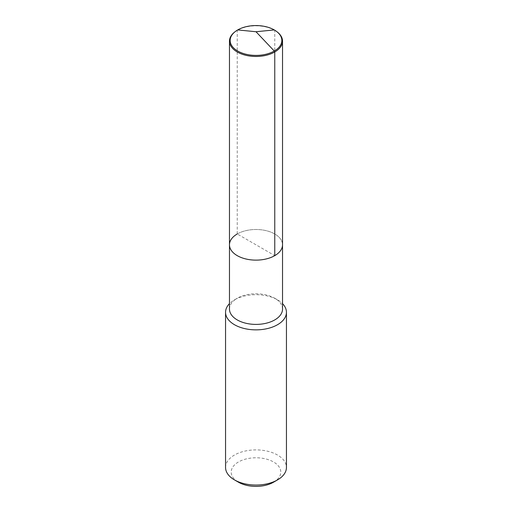 <?xml version="1.0" encoding="UTF-8"?>
<svg xmlns="http://www.w3.org/2000/svg" width="512" height="512" viewBox="0 0 512 512"><rect width="100%" height="100%" fill="white"/><g stroke="black" fill="none" stroke-linecap="round" stroke-linejoin="round"><path stroke-width="0.38" stroke-dasharray="2.56 1.92" d="M229.472 244.813A26.528 15.315 180 0 1 237.242 233.978A26.528 15.315 0 0 1 266.15 230.662A26.528 15.315 0 0 1 282.528 244.813A26.528 15.315 0 0 0 266.15 230.662A26.528 15.315 0 0 0 237.242 233.978L274.758 255.642M229.472 309.088A26.528 15.315 180 0 1 237.242 298.259L234.47 299.853A30.445 17.574 0 0 1 277.53 299.853A30.445 17.574 0 0 1 282.528 303.661M282.528 309.088A26.528 15.315 0 0 0 274.758 298.259A26.528 15.315 0 0 0 237.242 298.259L234.47 299.853A30.445 17.574 180 0 0 229.472 303.661M225.555 467.469A30.445 17.574 180 0 1 234.47 455.04A30.445 17.574 0 0 1 267.648 451.232A30.445 17.574 0 0 1 286.445 467.469M273.53 482.208A24.794 14.31 0 0 0 273.53 461.965A24.794 14.31 0 0 0 238.47 461.965A24.794 14.31 180 0 0 238.47 482.208M234.643 32.058A26.528 15.315 180 0 1 237.242 30.317A26.528 15.315 180 0 1 277.357 32.058M237.722 29.926L237.242 30.317L237.242 233.978M274.278 29.926L274.758 30.317L274.758 233.978M274.758 298.259L277.53 299.853"/><path stroke-width="0.77" d="M276.806 31.629A25.85 14.925 180 0 1 274.278 51.034A25.85 14.925 180 0 1 239.142 51.795A25.85 14.925 180 0 1 235.194 31.629A25.85 14.925 180 0 1 237.722 29.926A25.85 14.925 180 0 1 276.806 31.629L277.357 32.058A26.528 15.315 180 0 1 282.528 41.146A26.528 15.315 180 0 1 274.758 51.974L274.758 255.642A26.528 15.315 180 0 1 245.85 258.963A26.528 15.315 180 0 1 229.472 244.813A26.528 15.315 180 0 1 237.242 233.978M229.472 244.813L229.472 41.146A26.528 15.315 180 0 0 245.85 55.296A26.528 15.315 180 0 0 274.758 51.974L274.278 51.034L274.758 51.974L274.758 255.642A26.528 15.315 180 0 1 245.85 258.963A26.528 15.315 180 0 1 229.472 244.813L229.472 309.088A26.528 15.315 180 0 0 245.85 323.238A26.528 15.315 180 0 0 274.758 319.917A26.528 15.315 0 0 0 282.528 309.088L282.528 244.813A26.528 15.315 0 0 1 274.758 255.642A26.528 15.315 0 0 0 282.528 244.813L282.528 41.146M286.445 312.282L286.445 467.469A30.445 17.574 0 0 1 277.53 479.898L273.53 482.208L277.53 479.898A30.445 17.574 180 0 1 234.47 479.898A30.445 17.574 180 0 1 225.555 467.469L225.555 312.282A30.445 17.574 180 0 0 244.352 328.525A30.445 17.574 180 0 0 277.53 324.71A30.445 17.574 0 0 0 286.445 312.282A30.445 17.574 0 0 0 282.528 303.661M225.555 312.282A30.445 17.574 180 0 1 229.472 303.661M273.53 482.208A24.794 14.31 180 0 1 238.47 482.208L234.47 479.898M229.472 41.146A26.528 15.315 180 0 1 234.643 32.058L235.194 31.629M274.278 29.926L256 31.738L274.278 51.034L256 31.738L237.722 29.926"/></g></svg>
